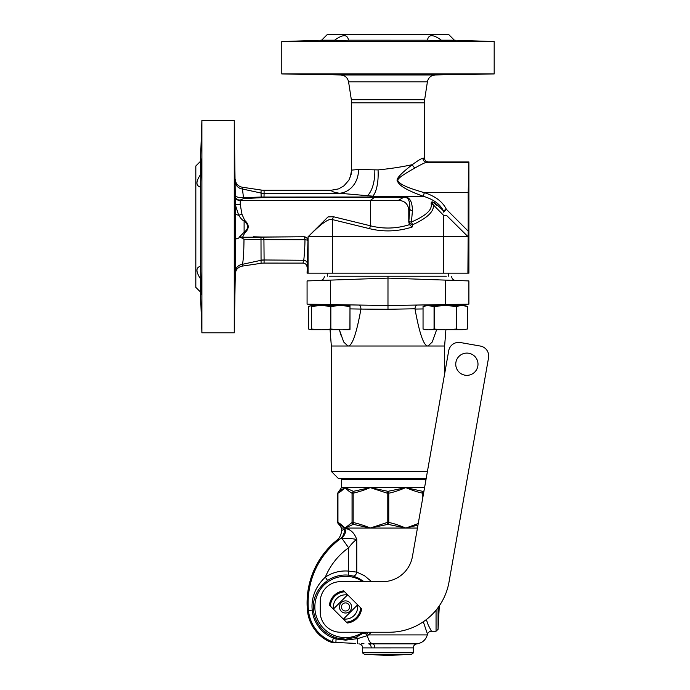 <?xml version="1.0" encoding="UTF-8"?>
<svg xmlns="http://www.w3.org/2000/svg" width="690" height="690" viewBox="0 0 690 690"><rect width="100%" height="100%" fill="white"/><g stroke="black" fill="none" stroke-linecap="round" stroke-linejoin="round"><path stroke-width="1.03" d="M235.238 203.403L235.187 197.012C235.264 198.944 236.679 200.066 239.439 200.385L243.579 198.617L261.372 197.676A4.045 0.474 86.4 0 1 261.148 197.055L403.383 196.986C409.282 196.27 412.301 200.902 412.43 210.873L411.43 221.982C425.351 216.048 431.966 210.217 431.276 204.482C430.707 200.963 432.63 201.057 437.037 204.758L443.394 210.804L446.335 209.277L443.472 212.132A4.045 1.621 134.7 0 1 443.394 210.804C440.099 204.145 433.415 199.307 423.315 196.279L424.35 192.665C435.295 196.158 442.626 201.696 446.335 209.277L468.191 231.133L467.898 273.188L307.076 273.188L308.059 236.782L328.026 216.901L333.296 216.703A4.045 0.932 -76.3 0 1 332.339 219.567C328.759 218.187 320.729 223.931 308.249 236.782L467.898 236.782L446.49 215.366L443.627 215.366L433.32 204.87A4.045 2.864 -0.1 0 1 431.276 204.482M261.372 197.676L372.393 197.34A4.045 0.966 90 0 0 372.66 196.978L372.867 196.176C390.825 196.822 407.643 196.857 423.315 196.279L424.281 192.648L468.191 192.648L468.191 231.133M372.393 197.34L403.624 197.349C408.126 196.719 410.188 200.661 409.791 209.182A4.045 1.915 -171.7 0 0 412.43 210.873M409.472 224.655C396.405 228.744 383.39 229.123 370.435 225.794A4.045 0.932 -76.2 0 1 369.469 228.649C383.649 232.107 397.863 231.581 412.111 227.053L409.472 224.655L408.782 222.033L408.782 209.803L409.791 209.182L408.842 221.818L411.43 221.982A4.045 1.302 -109.8 0 0 412.749 224.681C427.446 217.971 434.303 211.373 433.32 204.87C431.526 201.463 432.596 201.575 436.529 205.232L437.037 204.758M408.782 222.033L408.842 221.818A4.045 2.812 -165 0 0 412.749 224.681L412.111 227.053M446.49 215.366L468.122 236.782M467.898 273.188L468.898 273.188L468.898 161.934L428.438 161.934C425.98 161.693 424.635 160.347 424.393 157.889L424.393 102.81L351.572 102.81L351.572 170.12L351.072 174.579L348.873 180.168L344 185.808L338.626 188.879L331.416 190.216C331.26 191.406 333.96 192.415 339.506 193.243L372.867 196.176A28.316 10.747 86.4 0 0 378.051 169.913C390.799 168.636 402.227 166.885 412.344 164.643C400.726 173.604 395.732 179.098 397.362 181.116C398.993 184.144 401.468 188.396 423.246 196.253M350.373 176.959L351.572 170.12L358.524 169.481L378.051 169.913M358.524 169.481A23.762 20.622 87.4 0 1 339.506 193.243L264.098 193.347A19.346 5.192 -22.6 0 0 264.098 193.183L264.072 190.242L331.416 190.216M263.666 197.599A4.045 0.923 89.9 0 0 264.011 196.995L264.098 193.347A20.226 19.199 19.6 0 1 261.053 193.183A15.525 4.614 -18.9 0 0 261.044 193.036L261.087 190.026A20.226 20.226 -175.7 0 0 264.072 190.242M239.439 200.385A3.985 0.673 177.6 0 1 240.224 200.367L398.423 200.367L403.624 197.349A4.045 0.888 90.6 0 1 403.383 196.986M201.885 332.865L201.885 120.465L200.462 161.339L195.822 165.98L195.822 287.351L200.462 291.991L201.885 332.865L234.255 332.865L235.281 273.982L235.247 204.602L238.697 215.228C240.724 218.454 242.535 220.377 244.113 221.007C248.831 224.768 248.831 228.545 244.113 232.332L239.568 236.765L242.561 237.265L304.178 236.782C306.541 237.006 307.835 238.309 308.059 240.707M240.224 200.367L240.258 204.568L241.974 214.288L244.691 220.369C249.375 224.552 249.375 228.752 244.691 232.961A4.045 0.716 -132.6 0 0 244.113 232.332L244.113 221.007A4.045 0.716 132.6 0 0 244.691 220.369M304.954 239.706A4.045 1.018 89.9 0 0 304.152 236.955A4.045 3.985 -174.2 0 1 308.033 240.939A4.045 1.276 -179.7 0 0 304.954 239.706C305.084 244.872 303.902 261.795 303.609 260.259L264.098 259.983L263.925 239.637L304.954 239.706M235.281 273.973L235.281 273.982C235.67 269.678 237.972 267.056 242.181 266.116L261.087 263.304A20.226 20.226 -5.2 0 1 264.072 263.088L303.031 263.106L303.609 260.259A4.045 3.985 -174.1 0 1 307.533 264.244M308.059 236.782L328.026 216.901M200.462 291.991L200.462 278.639C195.779 271.722 195.779 267.591 200.462 266.245L200.462 187.094C195.779 185.739 195.779 181.608 200.462 174.691L200.462 161.339M234.945 173.026L234.945 187.188L234.945 173.026M201.152 158.993L200.505 173.026C200.963 159.071 201.239 155.733 201.325 163.013L200.505 187.188M200.505 173.026L200.462 174.691M201.195 294.457L200.505 280.304C200.963 294.268 201.239 297.606 201.325 290.318L200.505 266.15M200.505 280.304L200.462 278.639M234.255 332.865L234.255 120.465L201.885 120.465M239.464 199.962A4.045 3.985 3.9 0 1 235.256 196.029L235.247 204.602L240.258 204.568M243.579 198.617L243.484 197.642C240.051 197.858 237.308 197.323 235.256 196.029L234.255 120.465M235.273 181.401L235.273 181.401A8.09 7.797 0.2 0 0 242.449 189.017L242.181 187.214C237.972 186.274 235.67 183.652 235.281 179.357L235.281 179.357M235.256 254.308L235.247 249.927M235.273 272.058L235.273 271.929A8.09 7.797 -0.2 0 1 242.449 264.313C243.354 260.346 243.872 251.979 243.993 239.214L263.925 239.637A4.045 0.966 90 0 0 263.183 237.024L304.178 236.782M234.6 158.873L234.652 159.545M234.6 280.304C234.488 298.598 234.6 298.598 234.945 280.304C235.048 262.071 234.936 262.071 234.6 280.304C234.488 298.598 234.6 298.598 234.945 280.304C235.048 262.071 234.936 262.071 234.6 280.304M243.993 239.214L239.559 236.765L238.697 238.11A8.09 2.277 -0 0 0 235.247 239.939M264.072 263.088L264.098 260.147A20.226 19.303 -16.1 0 0 261.044 260.294A15.542 4.623 -161.1 0 0 261.053 260.147L260.993 236.998L263.183 237.024M264.098 260.147A19.346 5.201 -157.4 0 0 264.098 259.983A20.226 19.199 -19.7 0 0 261.053 260.147M303.031 263.106C305.489 263.347 306.834 264.701 307.076 267.159M468.898 161.934L468.191 192.648M408.782 209.803C407.98 203.826 404.53 200.687 398.423 200.367M424.393 157.889L422.944 158.286C421.625 158.338 418.088 160.459 412.344 164.643A4.045 2.441 -122.7 0 0 415.052 167.937C401.985 175.139 396.327 179.486 398.078 180.978C399.579 183.307 402.856 186.542 424.281 192.648M423.591 158.183A36.467 1.415 180 0 0 424.16 158.053M428.438 161.934L426.825 162.322C425.359 162.374 421.435 164.246 415.052 167.937M422.944 158.286A4.045 3.881 -96.8 0 0 426.825 162.322L468.7 162.322M264.098 193.183A20.226 19.303 16.1 0 1 261.044 193.036L242.449 189.017L243.484 197.642L261.148 197.055L261.053 193.183M261.087 190.026L242.181 187.214M427.403 81.825L348.571 81.825L351.339 99.714L424.635 99.714L427.403 81.825C428.361 77.642 430.974 75.357 435.252 74.977L494.178 73.942L494.178 41.581L281.787 41.581L281.787 73.942L494.178 73.942M281.787 73.942L340.713 74.977L435.252 74.977M441.626 74.632C423.393 74.744 423.393 74.632 441.626 74.287C423.393 74.632 423.393 74.744 441.626 74.632C459.92 74.296 459.92 74.184 441.626 74.287C423.393 74.632 423.393 74.744 441.626 74.632C459.92 74.296 459.92 74.184 441.626 74.287M334.348 74.632C352.581 74.744 352.581 74.632 334.348 74.287C316.055 74.184 316.055 74.296 334.348 74.632C352.581 74.744 352.581 74.632 334.348 74.287C316.055 74.184 316.055 74.296 334.348 74.632M494.178 41.581L454.356 40.193L448.673 34.5L327.302 34.5L321.609 40.193L281.787 41.581M441.626 40.891C459.997 41.107 459.902 40.874 441.341 40.193C459.902 40.874 459.997 41.107 441.626 40.891L427.464 40.193C428.499 34.207 433.122 34.207 441.341 40.193L454.356 40.193M427.464 40.201L348.502 40.193L334.348 40.891C315.977 41.107 316.072 40.874 334.633 40.193L321.609 40.193M334.348 40.891C315.977 41.107 316.072 40.874 334.633 40.193C342.844 34.207 347.475 34.207 348.502 40.193M242.181 266.116L242.449 264.313L261.044 260.294L261.087 263.304M468.898 280.925L468.898 304.143L445.473 304.549L445.473 280.114L468.898 280.925M341.464 336.686L339.385 329.829L343.698 341.998L347.933 346.009C352.107 346.259 356.437 333.943 360.939 309.077L387.987 309.284L387.987 305.558L445.473 304.549M406.91 305.221L387.978 305.558L387.987 278.105L445.473 280.114M442.281 305.558L444.386 304.575L416.76 305.049M386.797 305.532L395.603 305.42M403.167 305.291L410.447 305.161M417.131 305.049L417.346 305.04C415.984 305.247 415.207 306.498 415.009 308.784L387.987 309.284M438.892 279.881L437.417 279.795M432.483 279.657L452.58 280.356M446.283 276.224L329.346 276.224M455.607 280.468L455.598 280.468A4.045 4.045 -88 0 1 451.7 276.423M387.461 305.549L330.501 304.549L330.501 280.114L387.987 278.105L387.987 276.224M327.302 273.188L327.302 276.224M354.608 478.506L354.608 479.516M423.048 308.939L415.026 309.077C419.529 333.943 423.867 346.259 428.033 346.009L331.347 346.009L331.347 471.425L338.428 478.506L426.179 478.506M331.347 471.425L427.429 471.425M436.58 329.829L432.268 341.998L428.033 346.009L444.619 346.009L445.895 329.829M360.965 308.784C360.767 306.498 359.982 305.247 358.628 305.04L337.85 304.678M380.371 305.42L372.876 305.291M365.588 305.161L366.977 305.187M333.589 305.454L331.579 304.575L341.464 304.747M330.501 304.549L307.076 304.143L307.076 280.925L330.501 280.114M336.099 279.916L343.482 279.657M334.167 279.985L327.914 280.2M326.387 280.252L323.386 280.356M320.358 280.468L320.367 280.468A4.045 4.045 -92 0 0 324.265 276.423M349.287 529.575L348.243 529.032M345.897 528.583C354.082 530.317 356.213 538.355 356.764 539.563C354.591 540.701 351.874 543.435 348.614 547.774L341.766 538.174A12.135 10.971 85.8 0 0 345.897 528.583L345.19 528.73M328.664 641.286L328.776 641.303A12.135 12.032 93 0 0 333.451 642.528L328.664 641.286A38.243 38.243 0 0 1 307.438 610.581A80.911 80.911 0 0 1 336.97 540.106C339.885 537.631 341.386 534.483 341.464 530.653L344.388 529.144A12.135 11.152 60.3 0 1 340.265 538.864L341.766 538.174C349.011 538.312 354.005 538.769 356.764 539.563L356.764 572.114A4.045 2.657 -73.6 0 1 353.082 576.038L348.269 575.132A31.947 31.947 0 0 0 327.586 580.514C313.174 591.14 312.794 604.802 313.476 610.003A32.18 32.18 0 0 0 333.934 636.974L336.987 638L345.509 639.199L356.169 637.241L364.794 632.238M371.643 581.67L364.389 575.633L356.764 572.114L348.614 571.104L348.269 575.132M417.959 525.133L405.789 528.057L387.987 524.34L370.176 528.057L353.358 524.34L345 528.057L339.014 524.34L337.945 522.485L337.945 493.186A2.027 1.846 -113.3 0 1 339.014 491.332L345 487.614C342.076 490.555 339.721 492.418 337.945 493.186M422.815 497.576L422.815 493.186C418.563 492.427 412.887 490.564 405.789 487.614L387.987 491.332L370.176 487.614L353.358 491.332L345 487.614C347.881 490.521 350.235 492.375 352.055 493.186L353.358 491.332A2.027 0.768 -100.1 0 0 353.151 493.186L352.055 493.186L352.055 522.485L345 528.057C341.981 525.038 339.627 523.184 337.945 522.485L337.79 522.485A2.027 2.027 0 0 0 339.014 524.34A2.027 1.846 113.3 0 1 338.523 524.02M341.464 530.653L341.464 528.057L370.176 528.057L387.211 522.485L388.755 522.485L387.987 524.34A2.027 0.768 -100.1 0 1 387.211 522.485L387.211 493.186L370.176 487.614L341.464 487.614L341.464 479.516L426.006 479.516M344.664 591.804A15.171 15.171 0 0 0 330.355 606.105A15.171 15.171 0 0 1 344.664 591.804M346.354 622.104A15.171 15.171 0 0 0 360.654 607.795A15.171 15.171 0 0 1 346.354 622.104M362.845 632.238A30.662 30.662 0 0 1 316.218 597.876A30.662 30.662 0 0 1 362.845 581.67M364.122 581.67L358.593 578.211L353.082 576.038M327.586 580.514L325.318 577.168A35.983 35.983 0 0 1 348.614 571.104L348.614 547.774A67.749 67.749 0 0 0 325.318 577.168C311.639 589.993 311.535 604.38 312.225 610.124L308.473 610.477A37.2 37.2 0 0 0 332.132 641.657L333.934 636.974M355.531 643.399L335.892 642.476A12.135 12.058 -96.4 0 1 332.132 641.657L328.776 641.303M313.476 610.003L312.225 610.124A33.431 33.431 0 0 0 333.486 638.147L336.065 639.009A4.045 0.923 106 0 1 336.987 638M335.892 642.476L336.065 639.009L345.656 640.139L357.618 638.63L357.403 643.485M356.169 637.241A4.045 1.13 69.7 0 1 357.618 638.63L367.451 635.576A4.045 2.372 54.1 0 0 363.19 633.48M371.22 647.901L413.267 647.875L413.267 652.257L362.699 652.257L362.699 647.901L371.22 647.901A4.045 2.682 90 0 0 368.676 643.856L416.889 643.856C422.211 643.028 425.696 640.044 427.334 634.912L427.515 634.231A4.045 4.045 140.8 0 1 431.431 631.229L428.18 624.916L426.342 619.568M364.234 632.687A4.045 2.174 52 0 1 368.538 634.912L367.451 635.576A12.135 6.365 90 0 0 372.824 643.856A4.045 2.122 90 0 1 374.722 647.875M427.334 634.912L368.538 634.912L371.306 632.238M423.479 622.587L423.375 622.121M423.306 621.776L427.515 634.231M418.235 523.563L405.789 528.057L370.176 528.057C365.234 525.84 359.559 523.977 353.151 522.485L353.358 524.34A2.027 1.846 -113.3 0 1 352.055 522.485L353.151 522.485L353.151 493.186C359.594 491.677 365.269 489.822 370.176 487.614L405.789 487.614C398.846 490.512 393.171 492.375 388.755 493.186A2.027 0.768 -100.1 0 0 387.987 491.332L387.211 493.186L388.755 493.186L388.755 522.485C393.162 523.296 398.837 525.15 405.789 528.057L417.441 528.057M423.591 493.186L422.815 493.186L422.608 491.332L405.789 487.614L424.574 487.614M423.988 490.952L422.608 491.332A2.027 1.846 -113.3 0 1 423.729 492.427M336.97 540.106L340.265 538.864A79.867 79.867 0 0 0 308.473 610.477L307.438 610.581M363.975 643.736L361.491 643.649M411.352 654.275L387.987 655.5L364.613 654.275L411.352 654.275C413.138 653.344 413.776 652.671 413.267 652.257M349.554 606.95A4.045 4.045 0 0 0 343.482 603.448A4.045 4.045 0 0 0 343.482 610.46A4.045 4.045 0 0 0 349.554 606.95M351.572 606.95A6.072 6.072 0 0 0 345.509 600.886A6.072 6.072 0 0 0 339.437 606.95A6.072 6.072 0 0 0 345.509 613.022A6.072 6.072 0 0 0 351.572 606.95M333.529 608.916L347.467 594.978A12.135 12.135 0 0 0 333.606 609.356M343.094 618.852A12.135 12.135 0 0 0 357.48 604.992L343.542 618.93M347.467 594.978A12.135 12.135 0 0 1 347.915 595.056M357.403 604.543A12.135 12.135 0 0 1 357.48 604.992M488.555 357.765L449 582.093A60.686 60.686 0 0 1 389.238 632.238L340.446 632.238A20.226 20.226 0 0 1 320.22 612.013L320.22 601.896A20.226 20.226 0 0 1 340.446 581.67L382.527 581.67A30.343 30.343 0 0 0 412.413 556.597L448.707 350.744A10.117 10.117 0 0 1 460.428 342.542L480.344 346.052A10.117 10.117 0 0 1 488.555 357.765M466.871 375.343A11.126 11.126 0 0 0 476.505 358.653A11.126 11.126 0 0 0 457.237 358.653A11.126 11.126 0 0 0 466.871 375.343M347.286 623.036L329.423 605.173A16.181 16.181 0 0 1 343.724 590.873L361.586 608.735A16.181 16.181 0 0 1 347.286 623.036M461.843 329.829L467.346 329.044L461.843 329.829L428.559 329.829L434.062 329.044L445.197 329.829L456.332 329.044L461.843 329.829M456.211 306.343L445.197 305.558L434.183 306.343L425.98 305.558L423.048 306.343L423.048 329.044L425.98 329.829L428.559 329.829L423.048 329.044L423.048 306.343L428.559 305.558L464.413 305.558L467.346 306.343L467.346 329.044L467.346 306.343L461.843 305.558L456.211 306.343L456.211 329.044M434.062 306.343L434.062 329.044M434.183 306.343L434.183 329.044M456.332 306.343L456.332 329.044M311.552 305.558L311.552 306.343L321.161 305.558L311.552 305.558L308.62 306.343L308.62 329.044L311.552 329.647M311.621 306.343L311.621 329.044L321.161 329.829L311.552 329.829L308.62 329.044L308.62 306.343L311.552 305.739M342.904 329.829L349.916 329.044L349.985 329.829L318.633 329.829M311.621 329.044L311.552 329.829M330.838 306.343L340.377 305.558L321.161 305.558L330.838 306.343L330.838 329.044L340.377 329.829M330.838 329.044L321.161 329.829M349.985 329.044L349.985 306.343L349.916 329.044M330.7 306.343L330.7 329.044M311.552 306.343L311.552 329.044M349.985 306.343L349.985 305.558L340.377 305.558L349.916 306.343M367.166 195.934A27.643 12.808 88.7 0 0 374.834 170.145M374.73 196.969A4.045 0.759 89.5 0 1 374.532 197.331L370.435 200.367L370.435 225.794L333.296 216.703M242.561 237.265L244.691 232.961M253.316 236.782L260.993 236.998M308.068 236.782L308.068 273.188M235.247 213.4A8.09 2.277 0 0 0 238.697 215.228L241.974 214.288M443.627 215.366L443.627 273.188M369.469 228.649L332.339 219.567L332.339 273.188M360.939 309.077L349.985 308.887M345.656 640.139L345.509 639.199M438.072 607.571L438.072 629.306L439.306 605.837M438.072 629.306L436.054 631.229L436.054 610.158M351.572 102.81L351.339 99.714M424.393 102.81L424.635 99.714M348.571 81.825C347.613 77.642 344.991 75.357 340.713 74.977M448.673 276.224L448.673 273.188M421.357 479.516L421.357 478.506M444.619 373.92L444.619 346.009M373.419 305.299L376.74 305.36M327.112 305.558L324.404 304.445M331.347 346.009L330.07 329.829M448.854 305.558L451.57 304.445M341.464 487.614L339.014 491.332M341.464 528.057L339.014 524.34M337.79 522.485L337.79 493.186M436.054 631.229L431.431 631.229M362.699 647.901C362.491 645.538 361.206 644.193 358.869 643.856M413.267 647.875L413.267 647.875C413.457 645.616 414.664 644.279 416.889 643.856M362.699 652.257C362.19 652.671 362.828 653.344 364.613 654.275"/></g></svg>
